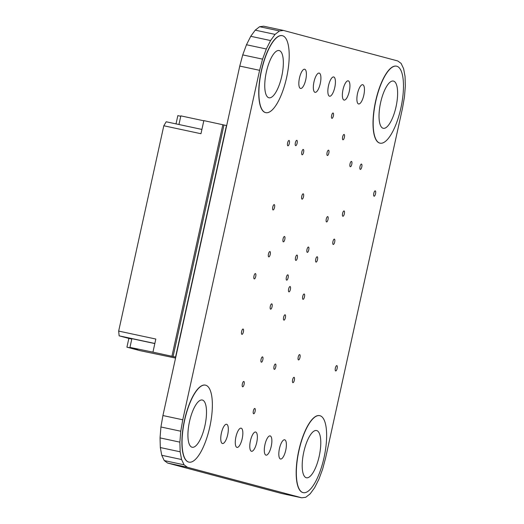 <?xml version="1.0" encoding="UTF-8"?>
<svg xmlns="http://www.w3.org/2000/svg" width="524" height="524" viewBox="0 0 524 524"><rect width="100%" height="100%" fill="white"/><g stroke="black" fill="none" stroke-linecap="round" stroke-linejoin="round"><path stroke-width="0.79" d="M202.402 400.054A24.156 7.978 -77.9 0 1 204.969 425.508A24.156 7.978 -77.9 0 1 192.151 447.26A24.156 7.978 -77.9 0 1 192.026 447.227A24.156 7.978 -77.9 0 1 189.459 421.774A24.156 7.978 -77.9 0 1 202.271 400.022A24.156 7.978 -77.9 0 1 202.402 400.054M188.758 462.083A39.366 12.995 -77.9 0 1 184.572 420.602A39.366 12.995 -77.9 0 1 205.454 385.147A39.366 12.995 -77.9 0 1 205.663 385.199A39.366 12.995 -77.9 0 1 209.855 426.68A39.366 12.995 -77.9 0 1 188.968 462.135A39.366 12.995 -77.9 0 1 188.758 462.083M205.375 385.133A39.366 12.995 102.1 0 0 205.29 385.114A39.366 12.995 102.1 0 0 184.409 420.569A39.366 12.995 102.1 0 0 188.594 462.05A39.366 12.995 102.1 0 0 188.804 462.096A39.366 12.995 102.1 0 0 188.889 462.116M279.233 50.579A24.156 7.978 -77.9 0 1 281.807 76.032A24.156 7.978 -77.9 0 1 268.989 97.785A24.156 7.978 -77.9 0 1 268.864 97.759A24.156 7.978 -77.9 0 1 266.29 72.299A24.156 7.978 -77.9 0 1 279.109 50.546A24.156 7.978 -77.9 0 1 279.233 50.579M265.596 112.608A39.366 12.995 -77.9 0 1 261.411 71.126A39.366 12.995 -77.9 0 1 282.292 35.678A39.366 12.995 -77.9 0 1 282.502 35.724A39.366 12.995 -77.9 0 1 286.687 77.205A39.366 12.995 -77.9 0 1 265.806 112.66A39.366 12.995 -77.9 0 1 265.596 112.608M282.213 35.658A39.366 12.995 102.1 0 0 282.128 35.639A39.366 12.995 102.1 0 0 261.247 71.094A39.366 12.995 102.1 0 0 265.432 112.575A39.366 12.995 102.1 0 0 265.642 112.621A39.366 12.995 102.1 0 0 265.72 112.64M316.673 430.564A24.156 7.978 -77.9 0 1 319.247 456.018A24.156 7.978 -77.9 0 1 306.429 477.77A24.156 7.978 -77.9 0 1 306.304 477.737A24.156 7.978 -77.9 0 1 303.73 452.284A24.156 7.978 -77.9 0 1 316.548 430.531A24.156 7.978 -77.9 0 1 316.673 430.564M303.036 492.593A39.366 12.995 -77.9 0 1 298.85 451.112A39.366 12.995 -77.9 0 1 319.732 415.656A39.366 12.995 -77.9 0 1 319.941 415.709A39.366 12.995 -77.9 0 1 324.127 457.19A39.366 12.995 -77.9 0 1 303.245 492.645A39.366 12.995 -77.9 0 1 303.036 492.593M319.653 415.643A39.366 12.995 102.1 0 0 319.568 415.624A39.366 12.995 102.1 0 0 298.687 451.079A39.366 12.995 102.1 0 0 302.872 492.56A39.366 12.995 102.1 0 0 303.082 492.606A39.366 12.995 102.1 0 0 303.16 492.626M393.511 81.089A24.156 7.978 -77.9 0 1 396.085 106.542A24.156 7.978 -77.9 0 1 383.267 128.295A24.156 7.978 -77.9 0 1 383.142 128.269A24.156 7.978 -77.9 0 1 380.568 102.809A24.156 7.978 -77.9 0 1 393.386 81.056A24.156 7.978 -77.9 0 1 393.511 81.089M379.874 143.118A39.366 12.995 -77.9 0 1 375.688 101.636A39.366 12.995 -77.9 0 1 396.57 66.181A39.366 12.995 -77.9 0 1 396.779 66.234A39.366 12.995 -77.9 0 1 400.965 107.715A39.366 12.995 -77.9 0 1 380.083 143.17A39.366 12.995 -77.9 0 1 379.874 143.118M396.485 66.168A39.366 12.995 102.1 0 0 396.406 66.148A39.366 12.995 102.1 0 0 375.518 101.604A39.366 12.995 102.1 0 0 379.71 143.085A39.366 12.995 102.1 0 0 379.92 143.131A39.366 12.995 102.1 0 0 379.998 143.15M269.932 251.553A2.731 0.904 -77.9 0 1 270.227 254.428A2.731 0.904 -77.9 0 1 268.779 256.884A2.731 0.904 -77.9 0 1 268.76 256.878A2.731 0.904 -77.9 0 1 268.471 254.002A2.731 0.904 -77.9 0 1 269.919 251.546A2.731 0.904 -77.9 0 1 269.932 251.553M287.833 274.825A2.731 0.904 -77.9 0 1 288.121 277.7A2.731 0.904 -77.9 0 1 286.674 280.163A2.731 0.904 -77.9 0 1 286.661 280.157A2.731 0.904 -77.9 0 1 286.366 277.281A2.731 0.904 -77.9 0 1 287.814 274.825A2.731 0.904 -77.9 0 1 287.833 274.825M243.097 329.02A2.731 0.904 -77.9 0 1 243.391 331.895A2.731 0.904 -77.9 0 1 241.944 334.351A2.731 0.904 -77.9 0 1 241.924 334.351A2.731 0.904 -77.9 0 1 241.636 331.476A2.731 0.904 -77.9 0 1 243.084 329.02A2.731 0.904 -77.9 0 1 243.097 329.02M289.058 140.478A2.731 0.904 -77.9 0 1 289.346 143.353A2.731 0.904 -77.9 0 1 287.899 145.81A2.731 0.904 -77.9 0 1 287.886 145.81A2.731 0.904 -77.9 0 1 287.597 142.934A2.731 0.904 -77.9 0 1 289.045 140.478A2.731 0.904 -77.9 0 1 289.058 140.478M344.098 134.458A2.731 0.904 -77.9 0 1 344.392 137.334A2.731 0.904 -77.9 0 1 342.945 139.79A2.731 0.904 -77.9 0 1 342.932 139.784A2.731 0.904 -77.9 0 1 342.637 136.908A2.731 0.904 -77.9 0 1 344.085 134.452A2.731 0.904 -77.9 0 1 344.098 134.458M344.058 210.943A2.731 0.904 -77.9 0 1 344.347 213.818A2.731 0.904 -77.9 0 1 342.899 216.281A2.731 0.904 -77.9 0 1 342.886 216.274A2.731 0.904 -77.9 0 1 342.598 213.399A2.731 0.904 -77.9 0 1 344.045 210.943A2.731 0.904 -77.9 0 1 344.058 210.943M255.437 273.58A2.731 0.904 -77.9 0 1 255.732 276.456A2.731 0.904 -77.9 0 1 254.284 278.912A2.731 0.904 -77.9 0 1 254.271 278.906A2.731 0.904 -77.9 0 1 253.976 276.03A2.731 0.904 -77.9 0 1 255.424 273.574A2.731 0.904 -77.9 0 1 255.437 273.58M303.298 149.458A2.731 0.904 -77.9 0 1 303.586 152.333A2.731 0.904 -77.9 0 1 302.138 154.796A2.731 0.904 -77.9 0 1 302.125 154.79A2.731 0.904 -77.9 0 1 301.837 151.914A2.731 0.904 -77.9 0 1 303.285 149.458A2.731 0.904 -77.9 0 1 303.298 149.458M317.21 256.773A2.731 0.904 -77.9 0 1 317.498 259.649A2.731 0.904 -77.9 0 1 316.051 262.105A2.731 0.904 -77.9 0 1 316.038 262.098A2.731 0.904 -77.9 0 1 315.743 259.223A2.731 0.904 -77.9 0 1 317.19 256.767A2.731 0.904 -77.9 0 1 317.21 256.773M327.729 216.595A2.731 0.904 -77.9 0 1 328.017 219.471A2.731 0.904 -77.9 0 1 326.57 221.927A2.731 0.904 -77.9 0 1 326.557 221.927A2.731 0.904 -77.9 0 1 326.262 219.052A2.731 0.904 -77.9 0 1 327.71 216.589A2.731 0.904 -77.9 0 1 327.729 216.595M304.182 293.99A2.731 0.904 -77.9 0 1 304.477 296.866A2.731 0.904 -77.9 0 1 303.029 299.328A2.731 0.904 -77.9 0 1 303.01 299.322A2.731 0.904 -77.9 0 1 302.721 296.446A2.731 0.904 -77.9 0 1 304.169 293.99A2.731 0.904 -77.9 0 1 304.182 293.99M271.773 303.841A2.731 0.904 -77.9 0 1 272.061 306.717A2.731 0.904 -77.9 0 1 270.613 309.173A2.731 0.904 -77.9 0 1 270.6 309.167A2.731 0.904 -77.9 0 1 270.312 306.291A2.731 0.904 -77.9 0 1 271.76 303.835A2.731 0.904 -77.9 0 1 271.773 303.841M262.531 356.87A2.731 0.904 -77.9 0 1 262.825 359.746A2.731 0.904 -77.9 0 1 261.378 362.202A2.731 0.904 -77.9 0 1 261.365 362.202A2.731 0.904 -77.9 0 1 261.07 359.326A2.731 0.904 -77.9 0 1 262.517 356.87A2.731 0.904 -77.9 0 1 262.531 356.87M299.682 354.61A2.731 0.904 -77.9 0 1 299.97 357.486A2.731 0.904 -77.9 0 1 298.523 359.942A2.731 0.904 -77.9 0 1 298.51 359.936A2.731 0.904 -77.9 0 1 298.215 357.06A2.731 0.904 -77.9 0 1 299.663 354.604A2.731 0.904 -77.9 0 1 299.682 354.61M308.459 247.033A2.731 0.904 -77.9 0 1 308.747 249.909A2.731 0.904 -77.9 0 1 307.3 252.372A2.731 0.904 -77.9 0 1 307.287 252.365A2.731 0.904 -77.9 0 1 306.998 249.489A2.731 0.904 -77.9 0 1 308.446 247.033A2.731 0.904 -77.9 0 1 308.459 247.033M285.095 314.793A2.731 0.904 -77.9 0 1 285.384 317.668A2.731 0.904 -77.9 0 1 283.936 320.125A2.731 0.904 -77.9 0 1 283.923 320.125A2.731 0.904 -77.9 0 1 283.628 317.249A2.731 0.904 -77.9 0 1 285.076 314.793A2.731 0.904 -77.9 0 1 285.095 314.793M274.235 204.602A2.731 0.904 -77.9 0 1 274.524 207.478A2.731 0.904 -77.9 0 1 273.076 209.934A2.731 0.904 -77.9 0 1 273.063 209.928A2.731 0.904 -77.9 0 1 272.775 207.052A2.731 0.904 -77.9 0 1 274.222 204.596A2.731 0.904 -77.9 0 1 274.235 204.602M334.397 239.141A2.731 0.904 -77.9 0 1 334.692 242.016A2.731 0.904 -77.9 0 1 333.244 244.472A2.731 0.904 -77.9 0 1 333.225 244.466A2.731 0.904 -77.9 0 1 332.937 241.59A2.731 0.904 -77.9 0 1 334.384 239.134A2.731 0.904 -77.9 0 1 334.397 239.141M361.481 164.071A2.731 0.904 -77.9 0 1 361.776 166.946A2.731 0.904 -77.9 0 1 360.329 169.403A2.731 0.904 -77.9 0 1 360.309 169.403A2.731 0.904 -77.9 0 1 360.021 166.527A2.731 0.904 -77.9 0 1 361.468 164.064A2.731 0.904 -77.9 0 1 361.481 164.071M351.493 161.405A2.731 0.904 -77.9 0 1 351.781 164.281A2.731 0.904 -77.9 0 1 350.333 166.737A2.731 0.904 -77.9 0 1 350.32 166.73A2.731 0.904 -77.9 0 1 350.025 163.855A2.731 0.904 -77.9 0 1 351.473 161.399A2.731 0.904 -77.9 0 1 351.493 161.405M328.541 150.178A2.731 0.904 -77.9 0 1 328.836 153.054A2.731 0.904 -77.9 0 1 327.389 155.517A2.731 0.904 -77.9 0 1 327.376 155.51A2.731 0.904 -77.9 0 1 327.081 152.635A2.731 0.904 -77.9 0 1 328.528 150.178A2.731 0.904 -77.9 0 1 328.541 150.178M284.519 236.494A2.731 0.904 -77.9 0 1 284.814 239.37A2.731 0.904 -77.9 0 1 283.366 241.826A2.731 0.904 -77.9 0 1 283.346 241.826A2.731 0.904 -77.9 0 1 283.058 238.951A2.731 0.904 -77.9 0 1 284.506 236.488A2.731 0.904 -77.9 0 1 284.519 236.494M290.099 286.53A2.731 0.904 -77.9 0 1 290.388 289.405A2.731 0.904 -77.9 0 1 288.94 291.868A2.731 0.904 -77.9 0 1 288.927 291.861A2.731 0.904 -77.9 0 1 288.632 288.986A2.731 0.904 -77.9 0 1 290.08 286.53A2.731 0.904 -77.9 0 1 290.099 286.53M294.069 377.313A2.731 0.904 -77.9 0 1 294.357 380.188A2.731 0.904 -77.9 0 1 292.909 382.644A2.731 0.904 -77.9 0 1 292.896 382.644A2.731 0.904 -77.9 0 1 292.608 379.769A2.731 0.904 -77.9 0 1 294.056 377.313A2.731 0.904 -77.9 0 1 294.069 377.313M336.834 365.608A2.731 0.904 -77.9 0 1 337.122 368.483A2.731 0.904 -77.9 0 1 335.674 370.94A2.731 0.904 -77.9 0 1 335.661 370.94A2.731 0.904 -77.9 0 1 335.373 368.064A2.731 0.904 -77.9 0 1 336.821 365.601A2.731 0.904 -77.9 0 1 336.834 365.608M243.817 381.472A2.731 0.904 -77.9 0 1 244.105 384.347A2.731 0.904 -77.9 0 1 242.658 386.804A2.731 0.904 -77.9 0 1 242.645 386.804A2.731 0.904 -77.9 0 1 242.357 383.928A2.731 0.904 -77.9 0 1 243.804 381.472A2.731 0.904 -77.9 0 1 243.817 381.472M275.48 364.029A2.731 0.904 -77.9 0 1 275.768 366.905A2.731 0.904 -77.9 0 1 274.321 369.361A2.731 0.904 -77.9 0 1 274.307 369.354A2.731 0.904 -77.9 0 1 274.019 366.479A2.731 0.904 -77.9 0 1 275.467 364.023A2.731 0.904 -77.9 0 1 275.48 364.029M297.01 255.077A2.731 0.904 -77.9 0 1 297.305 257.952A2.731 0.904 -77.9 0 1 295.857 260.415A2.731 0.904 -77.9 0 1 295.837 260.408A2.731 0.904 -77.9 0 1 295.549 257.533A2.731 0.904 -77.9 0 1 296.997 255.077A2.731 0.904 -77.9 0 1 297.01 255.077M375.25 190.874A2.731 0.904 -77.9 0 1 375.544 193.749A2.731 0.904 -77.9 0 1 374.097 196.205A2.731 0.904 -77.9 0 1 374.077 196.199A2.731 0.904 -77.9 0 1 373.789 193.323A2.731 0.904 -77.9 0 1 375.236 190.867A2.731 0.904 -77.9 0 1 375.25 190.874M303.219 193.841A2.731 0.904 -77.9 0 1 303.507 196.716A2.731 0.904 -77.9 0 1 302.06 199.172A2.731 0.904 -77.9 0 1 302.047 199.166A2.731 0.904 -77.9 0 1 301.759 196.29A2.731 0.904 -77.9 0 1 303.206 193.834A2.731 0.904 -77.9 0 1 303.219 193.841M333.087 113.014A2.731 0.904 -77.9 0 1 333.375 115.889A2.731 0.904 -77.9 0 1 331.928 118.345A2.731 0.904 -77.9 0 1 331.915 118.345A2.731 0.904 -77.9 0 1 331.627 115.47A2.731 0.904 -77.9 0 1 333.074 113.014A2.731 0.904 -77.9 0 1 333.087 113.014M254.821 408.458A2.731 0.904 -77.9 0 1 255.109 411.333A2.731 0.904 -77.9 0 1 253.662 413.79A2.731 0.904 -77.9 0 1 253.649 413.79A2.731 0.904 -77.9 0 1 253.361 410.914A2.731 0.904 -77.9 0 1 254.808 408.458A2.731 0.904 -77.9 0 1 254.821 408.458M296.833 140.334A2.731 0.904 -77.9 0 1 297.121 143.209A2.731 0.904 -77.9 0 1 295.674 145.665A2.731 0.904 -77.9 0 1 295.66 145.665A2.731 0.904 -77.9 0 1 295.372 142.79A2.731 0.904 -77.9 0 1 296.82 140.334A2.731 0.904 -77.9 0 1 296.833 140.334M226.656 424.296A9.838 3.249 -77.9 0 1 227.704 434.665A9.838 3.249 -77.9 0 1 222.484 443.527A9.838 3.249 -77.9 0 1 222.431 443.52A9.838 3.249 -77.9 0 1 221.383 433.145A9.838 3.249 -77.9 0 1 226.604 424.283A9.838 3.249 -77.9 0 1 226.656 424.296M284.709 439.793A9.838 3.249 -77.9 0 1 285.757 450.168A9.838 3.249 -77.9 0 1 280.537 459.031A9.838 3.249 -77.9 0 1 280.484 459.017A9.838 3.249 -77.9 0 1 279.436 448.649A9.838 3.249 -77.9 0 1 284.656 439.78A9.838 3.249 -77.9 0 1 284.709 439.793M270.194 435.922A9.838 3.249 -77.9 0 1 271.242 446.291A9.838 3.249 -77.9 0 1 266.022 455.153A9.838 3.249 -77.9 0 1 265.969 455.14A9.838 3.249 -77.9 0 1 264.921 444.771A9.838 3.249 -77.9 0 1 270.148 435.909A9.838 3.249 -77.9 0 1 270.194 435.922M255.686 432.045A9.838 3.249 -77.9 0 1 256.734 442.413A9.838 3.249 -77.9 0 1 251.513 451.282A9.838 3.249 -77.9 0 1 251.461 451.269A9.838 3.249 -77.9 0 1 250.413 440.894A9.838 3.249 -77.9 0 1 255.633 432.031A9.838 3.249 -77.9 0 1 255.686 432.045M241.171 428.174A9.838 3.249 -77.9 0 1 242.219 438.542A9.838 3.249 -77.9 0 1 236.999 447.404A9.838 3.249 -77.9 0 1 236.946 447.391A9.838 3.249 -77.9 0 1 235.898 437.023A9.838 3.249 -77.9 0 1 241.119 428.16A9.838 3.249 -77.9 0 1 241.171 428.174M304.726 69.234A9.838 3.249 -77.9 0 1 305.774 79.602A9.838 3.249 -77.9 0 1 300.547 88.464A9.838 3.249 -77.9 0 1 300.501 88.451A9.838 3.249 -77.9 0 1 299.453 78.083A9.838 3.249 -77.9 0 1 304.673 69.22A9.838 3.249 -77.9 0 1 304.726 69.234M362.778 84.731A9.838 3.249 -77.9 0 1 363.826 95.099A9.838 3.249 -77.9 0 1 358.599 103.962A9.838 3.249 -77.9 0 1 358.554 103.948A9.838 3.249 -77.9 0 1 357.506 93.58A9.838 3.249 -77.9 0 1 362.726 84.718A9.838 3.249 -77.9 0 1 362.778 84.731M348.264 80.853A9.838 3.249 -77.9 0 1 349.311 91.222A9.838 3.249 -77.9 0 1 344.091 100.091A9.838 3.249 -77.9 0 1 344.039 100.077A9.838 3.249 -77.9 0 1 342.991 89.702A9.838 3.249 -77.9 0 1 348.211 80.84A9.838 3.249 -77.9 0 1 348.264 80.853M333.749 76.982A9.838 3.249 -77.9 0 1 334.797 87.351A9.838 3.249 -77.9 0 1 329.576 96.213A9.838 3.249 -77.9 0 1 329.524 96.2A9.838 3.249 -77.9 0 1 328.476 85.831A9.838 3.249 -77.9 0 1 333.696 76.969A9.838 3.249 -77.9 0 1 333.749 76.982M319.234 73.105A9.838 3.249 -77.9 0 1 320.282 83.473A9.838 3.249 -77.9 0 1 315.062 92.342A9.838 3.249 -77.9 0 1 315.009 92.329A9.838 3.249 -77.9 0 1 313.961 81.954A9.838 3.249 -77.9 0 1 319.188 73.091A9.838 3.249 -77.9 0 1 319.234 73.105M167.608 463.039L281.886 493.549L301.719 497.8L187.441 467.29L167.608 463.039L164.241 460.563L161.752 455.284L160.324 447.548L160.043 437.894L160.927 426.981L162.925 415.545L239.763 66.07L242.736 54.896L246.483 44.743L250.741 36.3L255.227 30.15L259.629 26.704L263.651 26.2L283.491 30.451L397.768 60.954L401.135 63.437L403.618 68.716L405.052 76.452L405.334 86.106L404.443 97.019L402.445 108.455L325.607 457.93L322.633 469.104L318.893 479.257L314.636 487.7L310.149 493.85L305.741 497.296L301.719 497.8M187.441 467.29L184.075 464.814L164.241 460.563M184.075 464.814L181.586 459.528L161.752 455.284M181.586 459.528L180.158 451.799L160.324 447.548M180.158 451.799L179.876 442.145L160.043 437.894M179.876 442.145L180.767 431.226L160.927 426.981M180.767 431.226L182.765 419.789L162.925 415.545M182.765 419.789L259.603 70.321L239.763 66.07M259.603 70.321L262.57 59.14L242.736 54.896M262.57 59.14L266.316 48.987L246.483 44.743M266.316 48.987L270.574 40.544L250.741 36.3M270.574 40.544L275.061 34.394L255.227 30.15M275.061 34.394L279.462 30.949L259.629 26.704M279.462 30.949L283.491 30.451M154.829 343.58L131.871 338.661L129.952 347.399L137.661 349.462L126.926 347.163L140.072 350.667L175.566 358.075M175.776 357.106L152.942 352.141L155.825 339.041L118.666 331.083L163.809 125.767L166.2 121.778L201.91 129.428M129.952 347.399L152.942 352.141M126.926 347.163L128.852 338.425L119.138 335.832L118.666 331.083M176.018 123.88L177.833 115.634L180.767 116.263M203.81 120.789L180.852 115.876L178.953 124.509M175.56 357.047L226.46 125.524L203.849 120.618L200.967 133.725L163.809 125.767M131.786 339.054L128.852 338.425M222.844 124.686L171.938 356.209M154.849 343.482L119.138 335.832M223.984 124.994L173.084 356.517M184.808 316.031L184.035 319.535M188.692 297.658L189.609 294.187M193.494 275.814L194.411 272.349M198.295 253.97L199.212 250.505M203.096 232.132L204.019 228.661M207.897 210.288L208.821 206.823M212.698 188.444L213.622 184.979M217.506 166.606L218.423 163.134"/></g></svg>
